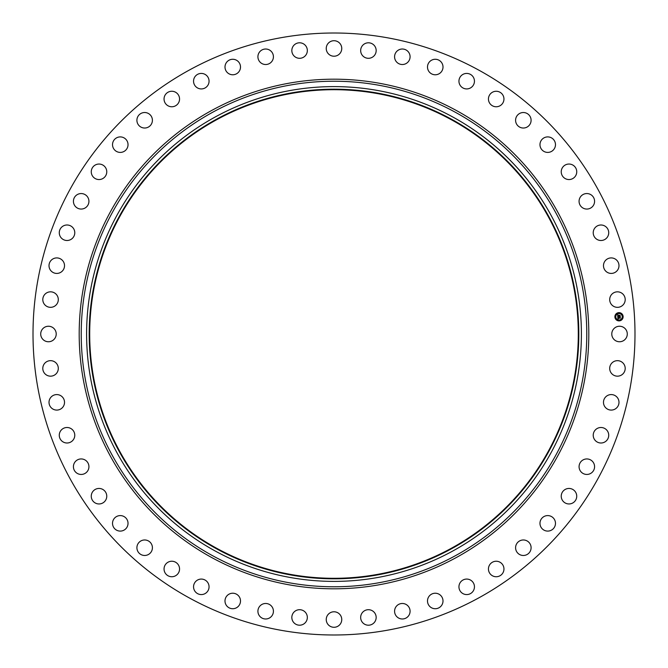 <?xml version="1.0" encoding="UTF-8"?>
<svg xmlns="http://www.w3.org/2000/svg" width="668" height="668" viewBox="0 0 668 668"><rect width="100%" height="100%" fill="white"/><g stroke="black" fill="none" stroke-linecap="round" stroke-linejoin="round"><path stroke-width="1" d="M612.731 330.284A7.749 7.749 0 0 1 623.252 327.195A7.749 7.749 0 0 1 626.333 337.716A7.749 7.749 0 0 1 615.812 340.805A7.749 7.749 0 0 1 612.731 330.284M189.695 598.144A300.992 300.992 0 0 1 69.856 189.695A300.992 300.992 0 0 1 478.305 69.856A300.992 300.992 0 0 1 598.144 478.305A300.992 300.992 0 0 1 189.695 598.144M216.875 548.395A244.304 244.304 0 0 1 119.605 216.875A244.304 244.304 0 0 1 451.125 119.605A244.304 244.304 0 0 1 548.395 451.125A244.304 244.304 0 0 1 216.875 548.395M451.368 119.154A244.814 244.814 0 0 1 548.845 451.368A244.814 244.814 0 0 1 216.632 548.845A244.814 244.814 0 0 1 119.154 216.632A244.814 244.814 0 0 1 451.368 119.154M452.603 116.892A247.394 247.394 0 0 1 551.108 452.603A247.394 247.394 0 0 1 215.397 551.108A247.394 247.394 0 0 1 116.892 215.397A247.394 247.394 0 0 1 452.603 116.892M56.855 304.09A7.749 7.749 0 0 1 46.042 305.886A7.749 7.749 0 0 1 44.247 295.072A7.749 7.749 0 0 1 55.06 293.277A7.749 7.749 0 0 1 56.855 304.09M605.517 397.093A7.749 7.749 0 0 1 616.472 396.617A7.749 7.749 0 0 1 616.948 407.572A7.749 7.749 0 0 1 606.001 408.048A7.749 7.749 0 0 1 605.517 397.093M62.483 270.907A7.749 7.749 0 0 1 51.528 271.383A7.749 7.749 0 0 1 51.052 260.428A7.749 7.749 0 0 1 61.999 259.952A7.749 7.749 0 0 1 62.483 270.907M595.931 429.365A7.749 7.749 0 0 1 606.861 430.209A7.749 7.749 0 0 1 606.018 441.139A7.749 7.749 0 0 1 595.088 440.295A7.749 7.749 0 0 1 595.931 429.365M72.069 238.635A7.749 7.749 0 0 1 61.139 237.791A7.749 7.749 0 0 1 61.982 226.861A7.749 7.749 0 0 1 72.912 227.704A7.749 7.749 0 0 1 72.069 238.635M582.529 460.244A7.749 7.749 0 0 1 593.276 462.398A7.749 7.749 0 0 1 591.122 473.144A7.749 7.749 0 0 1 580.375 470.99A7.749 7.749 0 0 1 582.529 460.244M85.471 207.756A7.749 7.749 0 0 1 74.724 205.602A7.749 7.749 0 0 1 76.878 194.856A7.749 7.749 0 0 1 87.625 197.01A7.749 7.749 0 0 1 85.471 207.756M565.504 489.277A7.749 7.749 0 0 1 575.908 492.717A7.749 7.749 0 0 1 572.476 503.121A7.749 7.749 0 0 1 562.064 499.689A7.749 7.749 0 0 1 565.504 489.277M102.496 178.723A7.749 7.749 0 0 1 92.092 175.283A7.749 7.749 0 0 1 95.524 164.879A7.749 7.749 0 0 1 105.936 168.311A7.749 7.749 0 0 1 102.496 178.723M545.096 516.047A7.749 7.749 0 0 1 555.016 520.714A7.749 7.749 0 0 1 550.348 530.634A7.749 7.749 0 0 1 540.429 525.966A7.749 7.749 0 0 1 545.096 516.047M122.904 151.953A7.749 7.749 0 0 1 112.984 147.286A7.749 7.749 0 0 1 117.651 137.366A7.749 7.749 0 0 1 127.571 142.033A7.749 7.749 0 0 1 122.904 151.953M521.616 540.17A7.749 7.749 0 0 1 530.901 545.998A7.749 7.749 0 0 1 525.073 555.283A7.749 7.749 0 0 1 515.788 549.455A7.749 7.749 0 0 1 521.616 540.17M146.384 127.83A7.749 7.749 0 0 1 137.099 122.002A7.749 7.749 0 0 1 142.927 112.717A7.749 7.749 0 0 1 152.212 118.545A7.749 7.749 0 0 1 146.384 127.83M495.397 561.279A7.749 7.749 0 0 1 503.914 568.184A7.749 7.749 0 0 1 497.009 576.701A7.749 7.749 0 0 1 488.492 569.796A7.749 7.749 0 0 1 495.397 561.279M172.603 106.721A7.749 7.749 0 0 1 164.086 99.816A7.749 7.749 0 0 1 170.991 91.299A7.749 7.749 0 0 1 179.508 98.204A7.749 7.749 0 0 1 172.603 106.721M466.823 579.072A7.749 7.749 0 0 1 474.447 586.955A7.749 7.749 0 0 1 466.565 594.578A7.749 7.749 0 0 1 458.941 586.696A7.749 7.749 0 0 1 466.823 579.072M201.177 88.927A7.749 7.749 0 0 1 193.553 81.045A7.749 7.749 0 0 1 201.435 73.422A7.749 7.749 0 0 1 209.059 81.304A7.749 7.749 0 0 1 201.177 88.927M436.313 593.301A7.749 7.749 0 0 1 442.926 602.043A7.749 7.749 0 0 1 434.192 608.657A7.749 7.749 0 0 1 427.57 599.914A7.749 7.749 0 0 1 436.313 593.301M231.687 74.699A7.749 7.749 0 0 1 225.074 65.957A7.749 7.749 0 0 1 233.808 59.343A7.749 7.749 0 0 1 240.43 68.086A7.749 7.749 0 0 1 231.687 74.699M404.315 603.738A7.749 7.749 0 0 1 409.826 613.216A7.749 7.749 0 0 1 400.349 618.727A7.749 7.749 0 0 1 394.838 609.258A7.749 7.749 0 0 1 404.315 603.738M263.685 64.262A7.749 7.749 0 0 1 258.174 54.784A7.749 7.749 0 0 1 267.651 49.273A7.749 7.749 0 0 1 273.162 58.742A7.749 7.749 0 0 1 263.685 64.262M371.283 610.251A7.749 7.749 0 0 1 375.616 620.321A7.749 7.749 0 0 1 365.546 624.655A7.749 7.749 0 0 1 361.213 614.585A7.749 7.749 0 0 1 371.283 610.251M296.717 57.749A7.749 7.749 0 0 1 292.384 47.678A7.749 7.749 0 0 1 302.454 43.345A7.749 7.749 0 0 1 306.787 53.415A7.749 7.749 0 0 1 296.717 57.749M337.716 612.731A7.749 7.749 0 0 1 340.805 623.252A7.749 7.749 0 0 1 330.284 626.333A7.749 7.749 0 0 1 327.195 615.812A7.749 7.749 0 0 1 337.716 612.731M330.284 55.269A7.749 7.749 0 0 1 327.195 44.748A7.749 7.749 0 0 1 337.716 41.666A7.749 7.749 0 0 1 340.805 52.188A7.749 7.749 0 0 1 330.284 55.269M304.09 611.145A7.749 7.749 0 0 1 305.886 621.958A7.749 7.749 0 0 1 295.072 623.753A7.749 7.749 0 0 1 293.277 612.94A7.749 7.749 0 0 1 304.09 611.145M363.91 56.855A7.749 7.749 0 0 1 362.114 46.042A7.749 7.749 0 0 1 372.928 44.247A7.749 7.749 0 0 1 374.723 55.06A7.749 7.749 0 0 1 363.91 56.855M270.907 605.517A7.749 7.749 0 0 1 271.383 616.472A7.749 7.749 0 0 1 260.428 616.948A7.749 7.749 0 0 1 259.952 606.001A7.749 7.749 0 0 1 270.907 605.517M397.093 62.483A7.749 7.749 0 0 1 396.617 51.528A7.749 7.749 0 0 1 407.572 51.052A7.749 7.749 0 0 1 408.048 61.999A7.749 7.749 0 0 1 397.093 62.483M238.635 595.931A7.749 7.749 0 0 1 237.791 606.861A7.749 7.749 0 0 1 226.861 606.018A7.749 7.749 0 0 1 227.704 595.088A7.749 7.749 0 0 1 238.635 595.931M429.365 72.069A7.749 7.749 0 0 1 430.209 61.139A7.749 7.749 0 0 1 441.139 61.982A7.749 7.749 0 0 1 440.295 72.912A7.749 7.749 0 0 1 429.365 72.069M207.756 582.529A7.749 7.749 0 0 1 205.602 593.276A7.749 7.749 0 0 1 194.856 591.122A7.749 7.749 0 0 1 197.01 580.375A7.749 7.749 0 0 1 207.756 582.529M460.244 85.471A7.749 7.749 0 0 1 462.398 74.724A7.749 7.749 0 0 1 473.144 76.878A7.749 7.749 0 0 1 470.99 87.625A7.749 7.749 0 0 1 460.244 85.471M178.723 565.504A7.749 7.749 0 0 1 175.283 575.908A7.749 7.749 0 0 1 164.879 572.476A7.749 7.749 0 0 1 168.311 562.064A7.749 7.749 0 0 1 178.723 565.504M489.277 102.496A7.749 7.749 0 0 1 492.717 92.092A7.749 7.749 0 0 1 503.121 95.524A7.749 7.749 0 0 1 499.689 105.936A7.749 7.749 0 0 1 489.277 102.496M151.953 545.096A7.749 7.749 0 0 1 147.286 555.016A7.749 7.749 0 0 1 137.366 550.348A7.749 7.749 0 0 1 142.033 540.429A7.749 7.749 0 0 1 151.953 545.096M516.047 122.904A7.749 7.749 0 0 1 520.714 112.984A7.749 7.749 0 0 1 530.634 117.651A7.749 7.749 0 0 1 525.966 127.571A7.749 7.749 0 0 1 516.047 122.904M127.83 521.616A7.749 7.749 0 0 1 122.002 530.901A7.749 7.749 0 0 1 112.717 525.073A7.749 7.749 0 0 1 118.545 515.788A7.749 7.749 0 0 1 127.83 521.616M540.17 146.384A7.749 7.749 0 0 1 545.998 137.099A7.749 7.749 0 0 1 555.283 142.927A7.749 7.749 0 0 1 549.455 152.212A7.749 7.749 0 0 1 540.17 146.384M106.721 495.397A7.749 7.749 0 0 1 99.816 503.914A7.749 7.749 0 0 1 91.299 497.009A7.749 7.749 0 0 1 98.204 488.492A7.749 7.749 0 0 1 106.721 495.397M561.279 172.603A7.749 7.749 0 0 1 568.184 164.086A7.749 7.749 0 0 1 576.701 170.991A7.749 7.749 0 0 1 569.796 179.508A7.749 7.749 0 0 1 561.279 172.603M88.927 466.823A7.749 7.749 0 0 1 81.045 474.447A7.749 7.749 0 0 1 73.422 466.565A7.749 7.749 0 0 1 81.304 458.941A7.749 7.749 0 0 1 88.927 466.823M579.072 201.177A7.749 7.749 0 0 1 586.955 193.553A7.749 7.749 0 0 1 594.578 201.435A7.749 7.749 0 0 1 586.696 209.059A7.749 7.749 0 0 1 579.072 201.177M74.699 436.313A7.749 7.749 0 0 1 65.957 442.926A7.749 7.749 0 0 1 59.343 434.192A7.749 7.749 0 0 1 68.086 427.57A7.749 7.749 0 0 1 74.699 436.313M593.301 231.687A7.749 7.749 0 0 1 602.043 225.074A7.749 7.749 0 0 1 608.657 233.808A7.749 7.749 0 0 1 599.914 240.43A7.749 7.749 0 0 1 593.301 231.687M64.262 404.315A7.749 7.749 0 0 1 54.784 409.826A7.749 7.749 0 0 1 49.273 400.349A7.749 7.749 0 0 1 58.742 394.838A7.749 7.749 0 0 1 64.262 404.315M603.738 263.685A7.749 7.749 0 0 1 613.216 258.174A7.749 7.749 0 0 1 618.727 267.651A7.749 7.749 0 0 1 609.258 273.162A7.749 7.749 0 0 1 603.738 263.685M57.749 371.283A7.749 7.749 0 0 1 47.678 375.616A7.749 7.749 0 0 1 43.345 365.546A7.749 7.749 0 0 1 53.415 361.213A7.749 7.749 0 0 1 57.749 371.283M610.251 296.717A7.749 7.749 0 0 1 620.321 292.384A7.749 7.749 0 0 1 624.655 302.454A7.749 7.749 0 0 1 614.585 306.787A7.749 7.749 0 0 1 610.251 296.717M55.269 337.716A7.749 7.749 0 0 1 44.748 340.805A7.749 7.749 0 0 1 41.666 330.284A7.749 7.749 0 0 1 52.188 327.195A7.749 7.749 0 0 1 55.269 337.716M611.145 363.91A7.749 7.749 0 0 1 621.958 362.114A7.749 7.749 0 0 1 623.753 372.928A7.749 7.749 0 0 1 612.94 374.723A7.749 7.749 0 0 1 611.145 363.91M619.261 320.874A4.125 4.125 0 0 1 614.894 317.008A4.125 4.125 0 0 1 618.76 312.641A4.125 4.125 0 0 1 623.127 316.515A4.125 4.125 0 0 1 619.261 320.874M618.818 313.517A3.248 3.248 0 0 1 622.25 316.565A3.248 3.248 0 0 1 619.211 320.005A3.248 3.248 0 0 1 615.771 316.958A3.248 3.248 0 0 1 618.818 313.517M617.783 316.832L618.343 317.058L617.992 317.717L620.129 317.392L620.18 318.219L618.167 318.085L618.443 318.594L618.034 318.093L618.468 318.694L617.925 318.987L617.783 316.832M617.883 316.716L618.418 316.991L617.883 316.716M618.134 317.225L620.263 317.166L620.321 318.085L620.221 317.267L618.084 317.642L618.134 317.225M617.766 316.665L617.658 314.803L618.217 315.062L617.883 316.056L618.727 316.006L617.975 315.939L618.05 315.229L618.025 315.889L618.718 315.847L618.376 315.313L619.127 315.263L618.877 315.997L620.004 315.697L620.054 316.582L617.766 316.665M618.434 315.171L619.211 315.129L618.434 315.171M618.994 315.463L620.163 315.446L620.221 316.49L620.121 315.546L618.969 315.88L618.994 315.463M615.32 316.732L615.345 317.233L615.32 316.732M618.777 312.833L618.802 313.334L618.777 312.833M616.238 314.069L616.272 314.561L616.238 314.069M622.676 316.29L622.71 316.791L622.676 316.29M621.44 313.751L621.474 314.252L621.44 313.751M619.253 320.69L619.219 320.189L619.253 320.69M616.581 319.772L616.556 319.271L616.581 319.772M621.783 319.454L621.758 318.953L621.783 319.454M455.184 112.174A252.771 252.771 0 0 1 555.826 455.184A252.771 252.771 0 0 1 212.816 555.826A252.771 252.771 0 0 1 112.174 212.816A252.771 252.771 0 0 1 455.184 112.174M456.16 110.387A254.8 254.8 0 0 1 557.613 456.16A254.8 254.8 0 0 1 211.839 557.613A254.8 254.8 0 0 1 110.387 211.839A254.8 254.8 0 0 1 456.16 110.387"/></g></svg>
